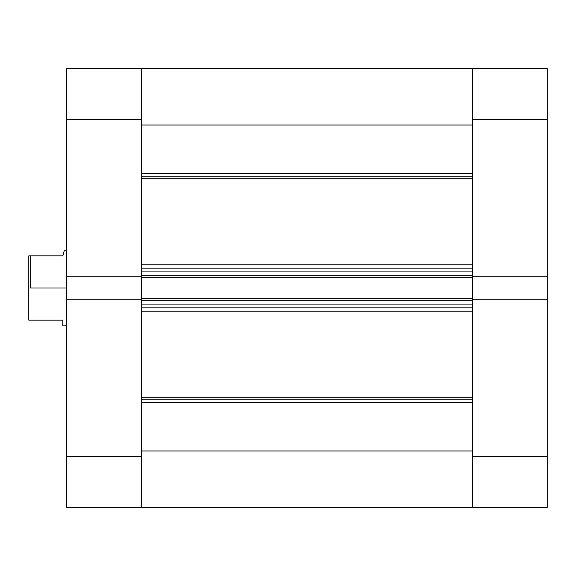 <?xml version="1.0" encoding="UTF-8"?>
<svg xmlns="http://www.w3.org/2000/svg" width="576" height="576" viewBox="0 0 576 576"><rect width="100%" height="100%" fill="white"/><g stroke="black" fill="none" stroke-linecap="round" stroke-linejoin="round"><path stroke-width="0.86" d="M547.2 299.239L472.464 299.239L472.464 456.386L547.2 456.386L547.2 68.53L472.464 68.53L472.464 276.761L547.2 276.761L547.2 119.614L472.464 119.614L472.464 276.761L547.2 276.761L547.2 299.239L472.464 299.239L472.464 507.47L547.2 507.47L547.2 299.239M141.372 507.182L141.372 450.994L472.464 450.994L141.372 450.994L141.372 507.47L66.636 507.47L472.464 507.47L472.464 456.386L547.2 456.386L547.2 507.47L472.464 507.47L472.464 450.994L472.464 507.182M547.2 68.53L472.464 68.53L472.464 119.614L547.2 119.614L547.2 68.53M66.636 119.614L141.372 119.614L141.372 276.761L66.636 276.761L66.636 119.614L66.636 507.47L66.636 299.239L141.372 299.239L141.372 456.386L141.372 299.239L66.636 299.239L66.636 276.761L141.372 276.761L141.372 68.53L66.636 68.53L66.636 119.614L141.372 119.614L141.372 68.53L66.636 68.53L66.636 119.614M141.372 456.386L66.636 456.386L141.372 456.386M30.694 288L66.636 288L30.694 288L30.694 255.838L30.694 288M62.856 255.838L28.8 255.838L28.8 320.162L62.856 320.162L62.856 325.836L62.856 320.162L28.8 320.162L28.8 255.838L62.856 255.838L64.368 250.164L63.986 251.604L64.368 250.164L66.636 250.164M472.464 176.227L141.372 176.227L472.464 176.227M141.372 173.556L472.464 173.556L141.372 173.556M472.464 399.773L141.372 399.773L472.464 399.773M141.372 397.721L472.464 397.721L141.372 397.721M472.464 178.279L141.372 178.279L472.464 178.279M141.372 264.787L472.464 264.787L141.372 264.787M472.464 311.213L141.372 311.213L472.464 311.213M141.372 68.818L141.372 113.652M141.372 271.915L141.372 275.796L472.464 275.796L472.464 271.915L472.464 275.796L141.372 275.796L141.372 271.915L472.464 271.915L141.372 271.915M141.372 276.523L141.372 299.477M141.372 300.204L141.372 304.085L141.372 300.204L472.464 300.204L472.464 304.085L141.372 304.085L472.464 304.085L472.464 300.204L141.372 300.204M472.464 68.818L472.464 113.652M472.464 276.523L472.464 299.477M141.372 125.006L472.464 125.006L472.464 68.53L141.372 68.53L141.372 125.006L472.464 125.006M141.372 402.444L472.464 402.444L141.372 402.444M141.372 307.865L472.464 307.865L141.372 307.865M141.372 299.239L141.372 298.31L472.464 298.31L141.372 298.31L141.372 277.69L472.464 277.69L141.372 277.69L141.372 276.761M141.372 268.135L472.464 268.135L141.372 268.135M472.464 276.761L472.464 299.239M62.856 325.836L66.636 325.836"/></g></svg>
